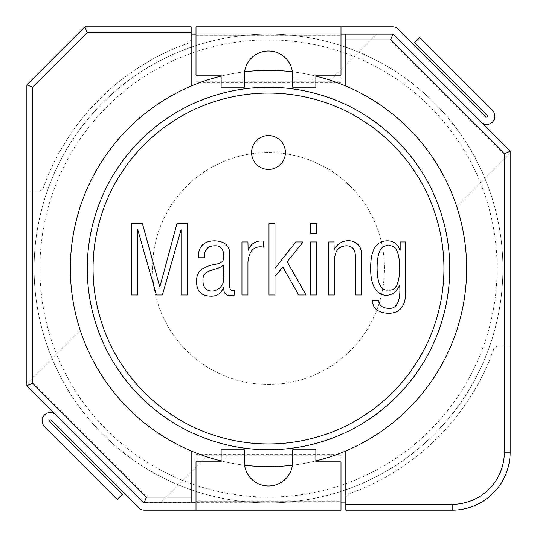 <?xml version="1.0" encoding="UTF-8"?>
<svg xmlns="http://www.w3.org/2000/svg" width="537" height="537" viewBox="0 0 537 537"><rect width="100%" height="100%" fill="white"/><g stroke="black" fill="none" stroke-linecap="round" stroke-linejoin="round"><path stroke-width="0.4" stroke-dasharray="2.69 2.01" d="M87.263 268.5A181.238 181.238 0 0 1 359.119 111.542A181.238 181.238 0 0 1 359.119 425.458A181.238 181.238 0 0 1 87.263 268.5A181.238 181.238 0 0 1 359.119 111.542A181.238 181.238 0 0 1 359.119 425.458A181.238 181.238 0 0 1 87.263 268.5M152.508 268.5A115.992 115.992 0 0 1 326.496 168.047A115.992 115.992 0 0 1 326.496 368.953A115.992 115.992 0 0 1 152.508 268.5A115.992 115.992 0 0 1 326.496 168.047A115.992 115.992 0 0 1 326.496 368.953A115.992 115.992 0 0 1 152.508 268.5M34.099 268.5A234.4 234.4 0 0 1 385.7 65.501A234.4 234.4 0 0 1 385.7 471.499A234.4 234.4 0 0 1 34.099 268.5A234.4 234.4 0 0 1 385.7 65.501A234.4 234.4 0 0 1 385.7 471.499A234.4 234.4 0 0 1 34.099 268.5M39.899 268.5A228.601 228.601 0 0 1 382.8 70.528A228.601 228.601 0 0 1 382.8 466.472A228.601 228.601 0 0 1 39.899 268.5M93.062 268.5A175.438 175.438 0 0 1 356.219 116.569A175.438 175.438 0 0 1 356.219 420.431A175.438 175.438 0 0 1 93.062 268.5M223.459 265.003L223.647 276.273C225.721 292.598 202.798 297.223 203.02 280.885C201.724 268.278 217.66 271.138 223.459 265.003M223.936 287.302C223.17 294.202 226.688 296.78 234.488 295.048L234.488 290.631C231.4 291.276 229.802 289.832 229.688 286.302L229.688 254.88C230.118 246.006 225.117 241.314 214.666 240.811C203.577 241.026 198.126 246.678 198.307 257.78L204.302 257.78C204.1 249.933 207.49 245.946 214.471 245.798C220.291 245.463 223.345 248.517 223.647 254.974C225.265 265.728 214.545 262.982 207.295 266.527C199.959 268.943 196.394 273.85 196.602 281.267C196.461 290.786 200.966 295.746 210.101 296.142C216.451 296.619 221.002 293.672 223.741 287.302M247.94 250.316L247.94 241.952L241.952 241.952L241.952 295.001L247.94 295.001L247.94 261.915C249.188 250.417 254.417 245.483 263.627 247.134L263.627 241.14C256.169 240.254 251.007 243.308 248.128 250.316M268.997 223.694L268.997 295.001L274.991 295.001L274.991 276.461L282.878 267.05L298.666 295.001L306.03 295.001L287.161 261.68L303.13 241.952L295.766 241.952L274.991 268.379L274.991 223.694L268.997 223.694M310.547 223.694L310.547 233.87L316.582 233.87L316.582 223.694L310.547 223.694M310.547 241.952L310.547 295.001L316.582 295.001L316.582 241.952L310.547 241.952M328.61 241.952L328.61 295.001L334.598 295.001L334.598 259.398C334.96 250.732 338.854 246.194 346.298 245.798C352.366 245.792 355.393 249.423 355.373 256.686L355.373 295.001L361.367 295.001L361.367 254.974C362.67 239.187 342.143 235.273 334.175 249.416L333.98 241.952L328.61 241.952M400.159 241.952L399.964 250.222C397.843 244.087 393.722 240.952 387.607 240.811C376.162 240.838 370.523 250.047 370.684 268.426C370.168 302.217 394.782 299.485 399.347 285.496L399.682 285.496C400.421 294.323 399.609 309.715 388.459 308.265C382.498 308.157 379.169 305.526 378.478 300.371L372.49 300.371C372.591 308.439 377.853 312.749 388.271 313.306C400.105 313.279 405.905 305.915 405.67 291.202L405.67 241.952L400.159 241.952M377.102 267.856C377.269 252.115 381.022 244.765 388.365 245.798C395.729 244.765 399.501 252.115 399.682 267.856C399.501 283.704 395.729 291.088 388.365 290.014C381.022 291.088 377.269 283.704 377.102 267.856M285.416 152.508A16.916 16.916 0 0 0 260.042 137.861A16.916 16.916 0 0 0 260.042 167.155A16.916 16.916 0 0 0 285.416 152.508M131.33 223.694L131.33 295.001L137.747 295.001L137.747 229.688L156.381 295.001L162.375 295.001L181.056 229.688L181.056 295.001L187.426 295.001L187.426 223.694L176.968 223.694L159.804 287.013L142.453 223.694L131.33 223.694M221.137 449.798L221.137 461.82L196.005 461.82L196.005 502.901L196.005 501.934L196.005 502.901L340.995 502.901L340.995 454.571L340.995 510.15L144.466 510.15A8.216 8.216 0 0 1 138.66 507.74L51.002 420.088A0.967 0.967 0 0 0 49.639 420.088A0.967 0.967 0 0 0 49.639 421.458L122.429 494.248L117.301 499.37L44.511 426.579A8.216 8.216 0 0 1 44.511 414.96A8.216 8.216 0 0 1 56.13 414.96L143.788 502.619A0.967 0.967 0 0 0 144.466 502.901L196.005 502.901L196.005 510.15L196.005 501.216L340.995 501.216M56.13 414.96L143.788 502.619L26.85 385.68L26.85 383.707L80.235 330.315A198.153 198.153 0 0 0 206.685 456.765L160.543 502.901L206.685 456.765A198.153 198.153 0 0 0 456.765 206.685A198.153 198.153 0 0 0 128.383 128.383A198.153 198.153 0 0 0 80.235 330.315L26.85 383.707L26.85 84.846L84.846 26.85L191.172 26.85L191.172 37.999A5.8 5.8 0 0 1 187.339 43.457A239.233 239.233 0 0 0 43.457 187.339A5.8 5.8 0 0 1 37.999 191.172A5.8 5.8 0 0 0 43.457 187.339A239.233 239.233 0 0 1 187.339 43.457A5.8 5.8 0 0 0 191.172 37.999L191.172 34.099L392.93 34.099L510.15 151.32L510.15 153.293L456.765 206.685L510.15 153.293L510.15 452.154A57.996 57.996 0 0 1 452.154 510.15L345.828 510.15L345.828 499.001L345.828 502.901L143.788 502.619A0.967 0.967 0 0 0 144.466 502.901L340.995 502.901L340.995 461.82L315.863 461.82L315.863 449.738L315.863 456.987L292.665 456.987L315.863 456.987L315.863 457.954L315.863 449.738L292.665 449.738L292.665 456.987L315.863 456.987L292.665 456.987L292.665 461.82A24.165 24.165 0 0 1 268.5 485.985A24.165 24.165 0 0 1 244.335 461.82L244.335 449.798M315.863 87.202L315.863 75.18L340.995 75.18L340.995 34.099L196.005 34.099L196.005 82.43L196.005 26.85L392.534 26.85A8.216 8.216 0 0 1 398.34 29.26L485.998 116.912A0.967 0.967 0 0 0 487.361 116.912A0.967 0.967 0 0 0 487.361 115.542L414.571 42.752L419.699 37.63L492.489 110.421A8.216 8.216 0 0 1 492.489 122.04A8.216 8.216 0 0 1 480.87 122.04L393.212 34.381A0.967 0.967 0 0 0 392.534 34.099L340.995 34.099L340.995 26.85L340.995 35.784L196.005 35.784M493.543 349.661A239.233 239.233 0 0 1 349.661 493.543A5.8 5.8 0 0 0 345.828 499.001A5.8 5.8 0 0 1 349.661 493.543A239.233 239.233 0 0 0 493.543 349.661A5.8 5.8 0 0 1 499.001 345.828A5.8 5.8 0 0 0 493.543 349.661M510.15 345.828L499.001 345.828L510.15 345.828M26.85 191.172L37.999 191.172L26.85 191.172M376.457 34.099L330.315 80.235L376.457 34.099M345.828 34.099L345.828 86.061A198.153 198.153 0 0 1 466.653 268.5A198.153 198.153 0 0 1 169.424 440.105A198.153 198.153 0 0 1 169.424 96.895A198.153 198.153 0 0 1 466.653 268.5A198.153 198.153 0 0 1 345.828 450.939L345.828 502.901M191.172 34.099L191.172 86.061A198.153 198.153 0 0 0 191.172 450.939L191.172 502.901M221.137 76.093A198.153 198.153 0 0 1 244.57 71.797A198.153 198.153 0 0 0 221.137 76.093M292.43 71.797A198.153 198.153 0 0 1 315.863 76.093A198.153 198.153 0 0 0 292.43 71.797M221.137 460.907A198.153 198.153 0 0 0 244.57 465.203A198.153 198.153 0 0 1 221.137 460.907M292.43 465.203A198.153 198.153 0 0 0 315.863 460.907A198.153 198.153 0 0 1 292.43 465.203M244.335 87.202L244.335 79.046L244.335 87.263L244.335 80.013L221.137 80.013L221.137 87.263L221.137 80.013L244.335 80.013L221.137 80.013L221.137 75.18L196.005 75.18L196.005 34.099L340.995 34.099L196.005 34.099M244.335 87.263L221.137 87.202L244.335 87.263M221.137 87.202L221.137 79.046L244.335 79.046L221.137 79.046L221.137 80.013L244.335 80.013L244.335 75.18A24.165 24.165 0 0 1 268.5 51.015A24.165 24.165 0 0 1 292.665 75.18L292.665 80.013L315.863 80.013L292.665 80.013L315.863 80.013L292.665 80.013L292.665 87.263L292.665 79.046L292.665 87.202M315.863 87.263L292.665 87.263L315.863 87.263M480.87 122.04L393.212 34.381A0.967 0.967 0 0 0 392.534 34.099L340.995 34.099L340.995 81.799L196.005 81.799M340.995 81.799L340.995 82.43L196.005 82.43M340.995 82.43L340.995 35.784M340.995 34.099L340.995 26.85M221.137 456.987L244.335 456.987L221.137 456.987M221.137 449.738L244.335 449.738L221.137 449.738M292.665 449.798L292.665 457.954L292.665 449.738L315.863 449.798M340.995 455.201L196.005 455.201L196.005 502.901L340.995 502.901M196.005 455.201L196.005 454.571L340.995 454.571M196.005 454.571L196.005 501.216M196.005 502.901L196.005 510.15M143.788 502.619A0.967 0.967 0 0 0 144.466 502.901A0.967 0.967 0 0 1 143.788 502.619M292.665 449.738L315.863 449.738L292.665 449.738M449.738 268.5A181.238 181.238 0 0 1 177.881 425.458A181.238 181.238 0 0 1 177.881 111.542A181.238 181.238 0 0 1 449.738 268.5A181.238 181.238 0 0 1 177.881 425.458A181.238 181.238 0 0 1 177.881 111.542A181.238 181.238 0 0 1 449.738 268.5M196.005 501.934L340.995 501.934L196.005 501.934M315.863 79.046L292.665 79.046L315.863 79.046M340.995 35.066L196.005 35.066M340.995 35.153L196.005 35.153M292.665 457.954L315.863 457.954L292.665 457.954M221.137 457.954L244.335 457.954L221.137 457.954M196.005 501.847L340.995 501.847"/><path stroke-width="0.81" d="M131.33 295.001L137.747 295.001L137.747 229.688L156.381 295.001L162.375 295.001L181.056 229.688L181.056 295.001L187.426 295.001L187.426 223.694L176.968 223.694L159.804 287.013L142.453 223.694L131.33 223.694L131.33 295.001M285.416 152.508A16.916 16.916 0 0 0 260.042 137.861A16.916 16.916 0 0 0 260.042 167.155A16.916 16.916 0 0 0 285.416 152.508M400.159 250.222L399.964 250.222C397.843 244.087 393.722 240.952 387.607 240.811C376.162 240.838 370.523 250.047 370.684 268.426C370.168 302.217 394.782 299.485 399.347 285.496L399.682 285.496C400.421 294.323 399.609 309.715 388.459 308.265C382.498 308.157 379.169 305.526 378.478 300.371L372.49 300.371C372.591 308.439 377.853 312.749 388.271 313.306C400.105 313.279 405.905 305.915 405.67 291.202L405.67 241.952L400.159 241.952L400.159 250.222M328.61 295.001L334.598 295.001L334.598 259.398C334.96 250.732 338.854 246.194 346.298 245.798C352.366 245.792 355.393 249.423 355.373 256.686L355.373 295.001L361.367 295.001L361.367 254.974C362.67 239.187 342.143 235.273 334.175 249.416L333.98 241.952L328.61 241.952L328.61 295.001M310.547 295.001L316.582 295.001L316.582 241.952L310.547 241.952L310.547 295.001M310.547 233.87L316.582 233.87L316.582 223.694L310.547 223.694L310.547 233.87M268.997 295.001L274.991 295.001L274.991 276.461L282.878 267.05L298.666 295.001L306.03 295.001L287.161 261.68L303.13 241.952L295.766 241.952L274.991 268.379L274.991 223.694L268.997 223.694L268.997 295.001M241.952 295.001L247.94 295.001L247.94 261.915C249.188 250.417 254.417 245.483 263.627 247.134L263.627 241.14C256.169 240.254 251.007 243.308 248.128 250.316L247.94 241.952L241.952 241.952L241.952 295.001M204.302 257.78C204.1 249.933 207.49 245.946 214.471 245.798C220.291 245.463 223.345 248.517 223.647 254.974C225.265 265.728 214.545 262.982 207.295 266.527C199.959 268.943 196.394 273.85 196.602 281.267C196.461 290.786 200.966 295.746 210.101 296.142C216.451 296.619 221.002 293.672 223.741 287.302L223.936 287.302C223.17 294.202 226.688 296.78 234.488 295.048L234.488 290.631C231.4 291.276 229.802 289.832 229.688 286.302L229.688 254.88C230.118 246.006 225.117 241.314 214.666 240.811C203.577 241.026 198.126 246.678 198.307 257.78L204.302 257.78M93.062 268.5A175.438 175.438 0 0 1 356.219 116.569A175.438 175.438 0 0 1 356.219 420.431A175.438 175.438 0 0 1 93.062 268.5M87.263 268.5A181.238 181.238 0 0 1 359.119 111.542A181.238 181.238 0 0 1 359.119 425.458A181.238 181.238 0 0 1 87.263 268.5M223.459 265.003L223.647 276.273C225.721 292.598 202.798 297.223 203.02 280.885C201.724 268.278 217.66 271.138 223.459 265.003M377.102 267.856C377.269 252.115 381.022 244.765 388.365 245.798C395.729 244.765 399.501 252.115 399.682 267.856C399.501 283.704 395.729 291.088 388.365 290.014C381.022 291.088 377.269 283.704 377.102 267.856M452.154 510.15L345.828 510.15L345.828 504.35L452.154 504.35L452.154 510.15A57.996 57.996 0 0 0 510.15 452.154L510.15 151.32L504.35 153.723L390.527 39.899L392.93 34.099L510.15 151.32M452.154 504.35A52.196 52.196 0 0 0 504.35 452.154L504.35 153.723M390.527 39.899L345.828 39.899L345.828 34.099L392.93 34.099M146.473 497.101L144.07 502.901L26.85 385.68L26.85 84.846L84.846 26.85L87.249 32.65L32.65 87.249L32.65 383.277L146.473 497.101L191.172 497.101L191.172 450.939A198.153 198.153 0 0 1 191.172 86.061L191.172 32.65L87.249 32.65M26.85 84.846L32.65 87.249M84.846 26.85L191.172 26.85L191.172 32.65M345.828 34.099L340.995 34.099M196.005 34.099L191.172 34.099M26.85 385.68L32.65 383.277M345.828 39.899L345.828 86.061A198.153 198.153 0 0 1 345.828 450.939L345.828 504.35M191.172 86.061A198.153 198.153 0 0 1 221.137 76.093A198.153 198.153 0 0 0 191.172 86.061M244.57 71.797A198.153 198.153 0 0 1 292.43 71.797A198.153 198.153 0 0 0 244.57 71.797M315.863 76.093A198.153 198.153 0 0 1 345.828 86.061A198.153 198.153 0 0 0 315.863 76.093M196.005 502.901L144.07 502.901M191.172 502.901L191.172 497.101M191.172 450.939A198.153 198.153 0 0 0 221.137 460.907A198.153 198.153 0 0 1 191.172 450.939M244.57 465.203A198.153 198.153 0 0 0 292.43 465.203A198.153 198.153 0 0 1 244.57 465.203M315.863 460.907A198.153 198.153 0 0 0 345.828 450.939A198.153 198.153 0 0 1 315.863 460.907M345.828 502.901L340.995 502.901M244.335 79.046L244.335 75.18A24.165 24.165 0 0 1 268.5 51.015A24.165 24.165 0 0 1 292.665 75.18L292.665 87.202L315.863 87.202L315.863 75.18L340.995 75.18L340.995 35.066L196.005 35.066L196.005 75.18L221.137 75.18L221.137 87.202L244.335 87.202L244.335 79.046L221.137 79.046M196.005 35.066L196.005 26.85L340.995 26.85L340.995 35.066M340.995 26.85L392.534 26.85A8.216 8.216 0 0 1 398.34 29.26L485.998 116.912A0.967 0.967 0 0 0 487.361 116.912A0.967 0.967 0 0 0 487.361 115.542L414.571 42.752L419.699 37.63L492.489 110.421A8.216 8.216 0 0 1 492.489 122.04A8.216 8.216 0 0 1 480.87 122.04M292.665 457.954L292.665 461.82A24.165 24.165 0 0 1 268.5 485.985A24.165 24.165 0 0 1 244.335 461.82L244.335 449.798L221.137 449.798L221.137 461.82L196.005 461.82L196.005 501.934L340.995 501.934L340.995 461.82L315.863 461.82L315.863 449.798L292.665 449.798L292.665 457.954L315.863 457.954M340.995 501.934L340.995 510.15L196.005 510.15L196.005 501.934M196.005 510.15L144.466 510.15A8.216 8.216 0 0 1 138.66 507.74L51.002 420.088A0.967 0.967 0 0 0 49.639 420.088A0.967 0.967 0 0 0 49.639 421.458L122.429 494.248L117.301 499.37L44.511 426.579A8.216 8.216 0 0 1 44.511 414.96A8.216 8.216 0 0 1 56.13 414.96M504.35 452.154L510.15 452.154M315.863 79.046L292.665 79.046M221.137 457.954L244.335 457.954"/></g></svg>
